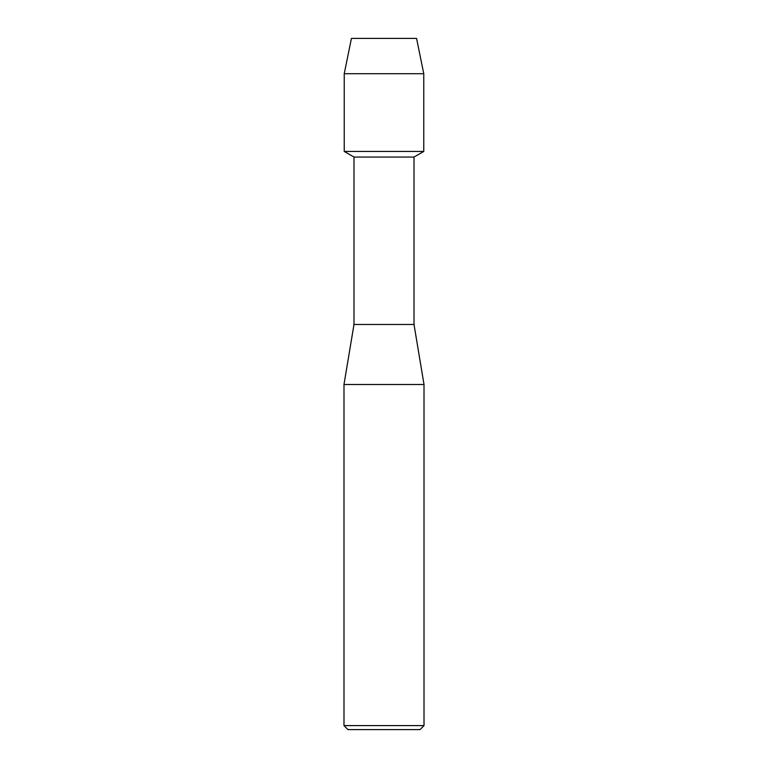 <?xml version="1.0" encoding="UTF-8"?>
<svg xmlns="http://www.w3.org/2000/svg" width="768" height="768" viewBox="0 0 768 768"><rect width="100%" height="100%" fill="white"/><g stroke="black" fill="none" stroke-linecap="round" stroke-linejoin="round"><path stroke-width="1.15" d="M416.563 38.4L351.437 38.4L416.563 38.4L423.763 73.709L423.763 151.43L384 151.43L423.763 151.43L414.01 157.066L414.01 324.48L424.013 384.499L424.013 725.597L343.987 725.597L347.99 729.6L420.01 729.6L424.013 725.597M414.01 324.48L353.99 324.48L353.99 157.066L414.01 157.066M353.99 324.48L343.987 384.499L424.013 384.499M351.437 38.4L344.237 73.709L344.237 151.43L384 151.43L344.237 151.43L353.99 157.066M344.237 73.709L423.763 73.709M343.987 384.499L343.987 725.597"/></g></svg>
